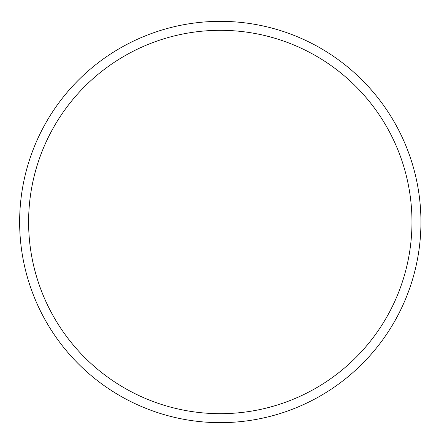 <?xml version="1.0" encoding="UTF-8"?>
<svg xmlns="http://www.w3.org/2000/svg" width="444" height="444" viewBox="0 0 444 444"><rect width="100%" height="100%" fill="white"/><g stroke="black" fill="none" stroke-linecap="round" stroke-linejoin="round"><path stroke-width="0.67" d="M420.945 222A200.655 200.655 0 0 1 119.963 395.771A200.655 200.655 0 0 1 119.963 48.23A200.655 200.655 0 0 1 420.945 222M28.61 222A191.68 191.68 0 0 1 316.134 56A191.68 191.68 0 0 1 316.134 388.001A191.68 191.68 0 0 1 28.61 222"/></g></svg>
